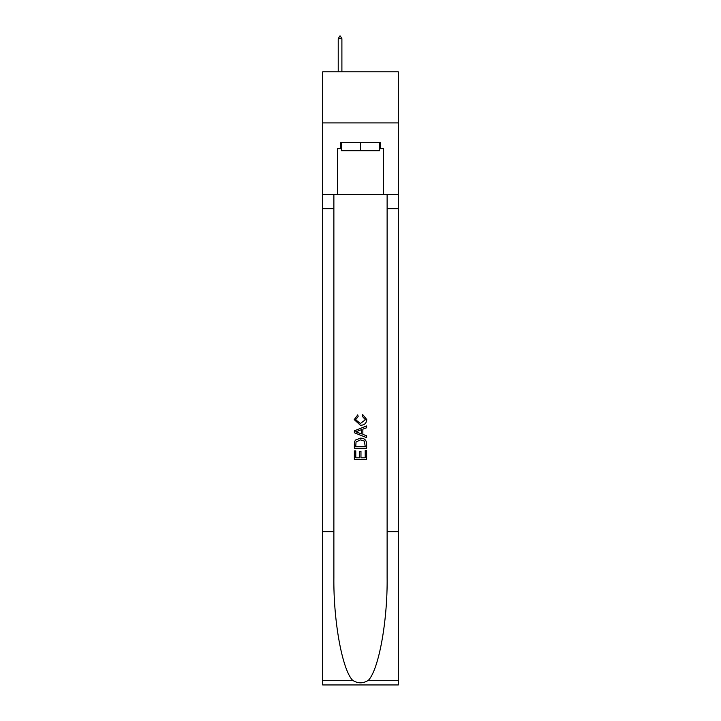 <?xml version="1.0" encoding="UTF-8"?>
<svg xmlns="http://www.w3.org/2000/svg" width="721" height="721" viewBox="0 0 721 721"><rect width="100%" height="100%" fill="white"/><g stroke="black" fill="none" stroke-linecap="round" stroke-linejoin="round"><path stroke-width="1.08" d="M398.307 122.912L398.307 71.821L322.693 71.821L322.693 122.912L398.307 122.912L398.307 194.445L383.491 194.445L383.491 148.661L380.219 148.661L380.219 142.533L340.781 142.533L340.781 148.661L341.394 148.661M379.606 142.533L379.606 150.707L341.394 150.707L341.394 142.533M360.5 142.533L360.5 150.707M365.214 450.571L365.214 457.799L360.969 457.799L365.214 457.799L365.214 450.571L366.629 450.571L366.629 459.529L354.362 459.529L354.362 450.886L354.362 459.529M359.554 451.355L359.554 457.799L355.777 457.799L359.554 457.799L359.554 451.355L360.969 451.355L360.969 457.799M355.417 440.071L354.543 441.856L355.417 440.071L360.428 438.152C364.348 438.134 366.412 440.026 366.629 443.821L366.629 448.21L354.362 448.21L354.362 444.019L354.362 448.21M362.699 414.566L362.293 416.296L362.699 414.566L366.782 419.577C366.448 423.344 364.321 425.237 360.401 425.264L354.209 419.613L357.769 414.881L358.139 416.612L355.624 419.694L360.401 423.533L365.367 419.739L362.293 416.296M368.404 680.291L398.307 680.291L398.307 684.95L322.693 684.95L322.693 531.665L333.877 531.665L333.877 577.242C333.336 620.799 342.169 669.458 352.596 680.291C357.859 683.652 363.132 683.652 368.404 680.291C378.831 669.458 387.664 620.799 387.123 577.242L387.123 194.445M354.362 430.807L354.362 432.762L366.629 437.629L354.362 432.762L354.362 430.807L366.629 425.94L354.362 430.807M387.123 531.665L398.307 531.665L398.307 194.445M322.693 531.665L322.693 122.912M333.877 194.445L333.877 531.665M398.307 680.291L398.307 531.665M322.693 194.445L337.509 194.445L337.509 148.661L340.781 148.661M337.509 194.445L383.491 194.445M379.606 148.661L380.219 148.661M366.629 425.94L366.629 427.778L362.852 429.166L362.852 434.393L366.629 435.79L366.629 437.629M358.04 432.618L361.437 433.88L361.437 429.689L355.777 431.78L358.04 432.618M361.437 429.689L361.437 433.88M354.362 444.019L354.543 441.856M364.348 441.063L365.214 446.479L364.348 441.063L360.401 439.882L356.03 441.973L355.777 446.479L365.214 446.479L355.777 446.479M354.362 450.886L355.777 450.886L355.777 457.799M341.898 38.709L340.366 36.05L339.753 36.05L338.221 38.709L341.898 38.709L341.898 71.821M338.221 38.709L338.221 71.821M387.123 208.748L398.307 208.748M333.877 208.748L322.693 208.748M322.693 680.291L352.596 680.291"/></g></svg>
